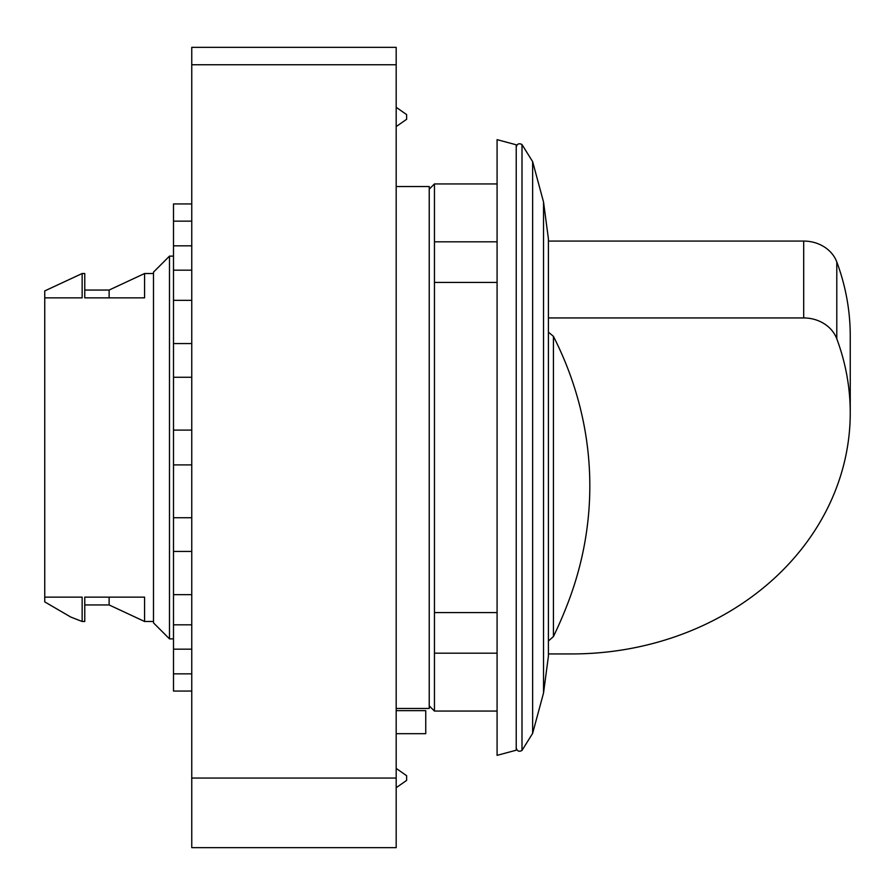 <?xml version="1.0" encoding="UTF-8"?>
<svg xmlns="http://www.w3.org/2000/svg" width="895" height="895" viewBox="0 0 895 895"><rect width="100%" height="100%" fill="white"/><g stroke="black" fill="none" stroke-linecap="round" stroke-linejoin="round"><path stroke-width="1.34" d="M548.4 653.932L571.894 653.932A278.356 241.068 180 0 0 850.25 412.863L850.25 335.994A278.356 241.068 180 0 0 836.791 261.955A34.793 30.128 180 0 0 803.688 241.068L548.4 241.068M548.4 332.134L553.423 336.341A428.09 370.731 180 0 1 568.593 601.239A434.936 434.936 0 0 1 553.423 636.569L553.423 336.341M44.75 601.887L70.85 617.091L44.75 601.887L44.75 290.92L82.15 273.523L84.768 273.523L84.768 297.856L144.565 297.856L144.565 273.523L153.481 273.523M84.768 604.942L109.123 604.942L144.565 621.477L144.565 597.144L84.768 597.144L84.768 621.477L82.15 621.477L82.15 597.144L44.75 597.144M109.123 604.942L109.123 597.144M850.25 412.863A278.356 241.068 180 0 0 836.791 338.825A34.793 30.128 180 0 0 803.688 317.938L548.4 317.938M543.533 202.013L543.533 692.987L548.4 656.27L548.4 238.73L543.533 202.013L532.637 161.637L521.998 144.554C518.999 142.965 517.075 143.838 516.225 147.16M396.183 710.652L425.751 710.652L425.751 733.687L396.183 733.687M429.231 189.147L434.455 183.934L434.455 282.406L497.083 282.406M497.083 612.594L434.455 612.594L434.455 653.182L497.083 653.182M396.183 708.46L429.231 708.46L429.231 186.54L396.183 186.54M429.231 705.853L434.455 711.066L434.455 653.182M434.455 612.594L434.455 282.406M497.083 755.346L497.083 139.654L516.225 144.789L516.225 750.211L497.083 755.346M396.183 126.609L406.621 119.292L406.621 114.605L396.183 107.288M396.183 787.712L406.621 780.395L406.621 775.708L396.183 768.391M44.75 297.856L82.15 297.856L82.15 273.523M109.123 297.856L109.123 290.058L144.565 273.523M169.491 256.127L169.491 638.873L153.481 622.864L153.481 272.136L169.491 256.127L173.496 256.127M191.754 203.937L173.496 203.937L173.496 691.063L191.754 691.063M173.496 464.897L191.754 464.897M173.496 649.177L191.754 649.177M173.496 594.66L191.754 594.66M173.496 517.735L191.754 517.735M173.496 377.265L191.754 377.265M173.496 300.34L191.754 300.34M173.496 245.823L191.754 245.823M191.754 778.046L191.754 847.643L396.183 847.643L396.183 778.046L191.754 778.046L191.754 47.357L396.183 47.357L396.183 778.046M836.791 338.825L836.791 261.955M803.688 317.938L803.688 241.068M543.533 692.987L532.637 733.363L521.998 750.446L521.998 144.554M532.637 733.363L532.637 161.637M396.183 64.753L191.754 64.753M548.4 641.01L553.423 636.569M434.455 241.818L497.083 241.818M521.998 750.446C518.999 752.035 517.075 751.162 516.225 747.84M84.768 290.058L109.123 290.058M169.491 638.873L173.496 638.873M191.754 673.846L173.496 673.846M191.754 624.822L173.496 624.822M191.754 551.443L173.496 551.443M191.754 430.103L173.496 430.103M191.754 343.557L173.496 343.557M191.754 270.178L173.496 270.178M191.754 221.154L173.496 221.154M144.565 621.477L153.481 621.477M82.15 621.477L70.85 617.091M434.455 711.066L497.083 711.066M434.455 183.934L497.083 183.934"/></g></svg>
